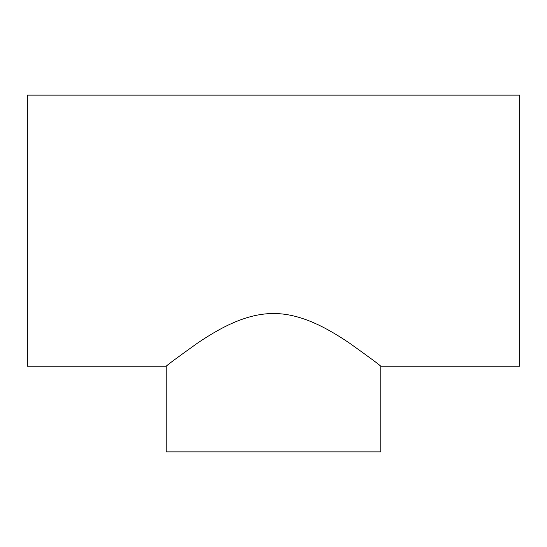 <?xml version="1.0" encoding="UTF-8"?>
<svg xmlns="http://www.w3.org/2000/svg" width="547" height="547" viewBox="0 0 547 547"><rect width="100%" height="100%" fill="white"/><g stroke="black" fill="none" stroke-linecap="round" stroke-linejoin="round"><path stroke-width="0.82" d="M166.226 366.223L27.35 366.223L27.35 95.123L519.65 95.123L519.65 366.223L380.774 366.223C379.748 364.986 369.273 357.246 349.355 343.01C330.744 330.573 302.853 313.363 273.5 313.534C244.147 313.363 216.256 330.573 197.645 343.01C177.727 357.246 167.252 364.986 166.226 366.223L166.226 451.877L380.774 451.877L380.774 366.223"/></g></svg>
